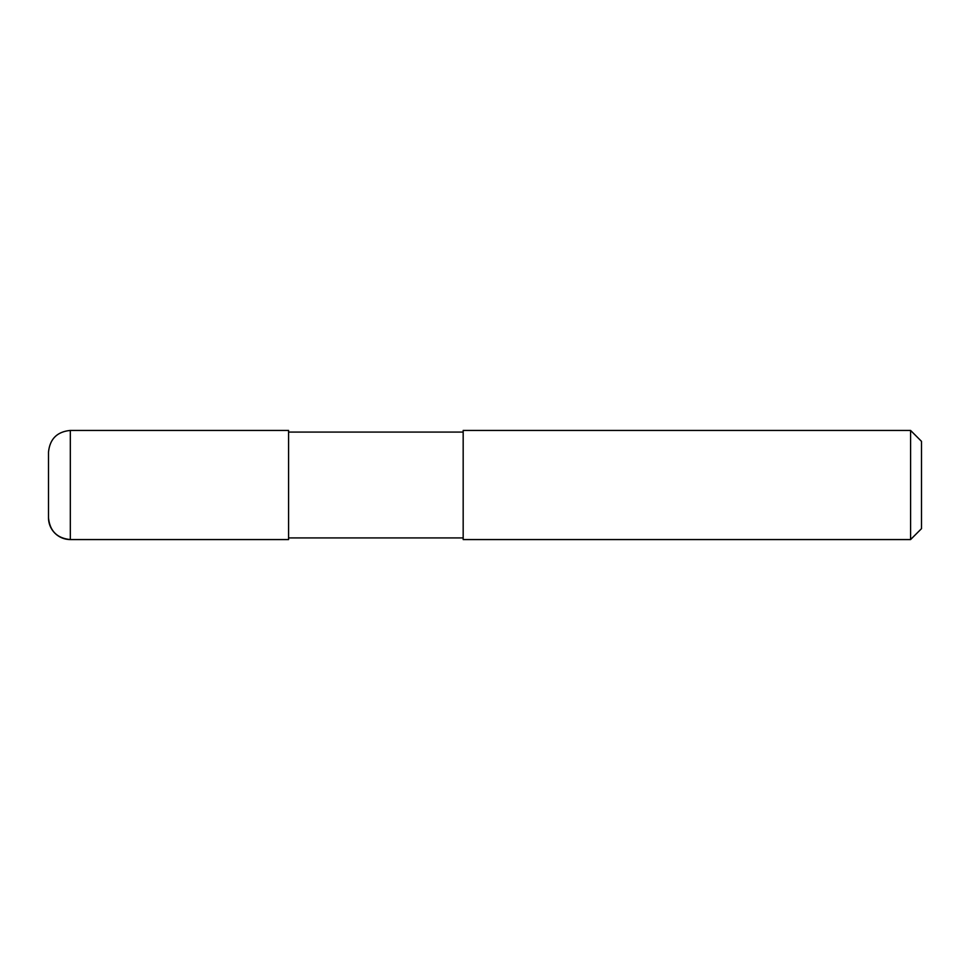 <?xml version="1.0" encoding="UTF-8"?>
<svg xmlns="http://www.w3.org/2000/svg" width="970" height="970" viewBox="0 0 970 970"><rect width="100%" height="100%" fill="white"/><g stroke="black" fill="none" stroke-linecap="round" stroke-linejoin="round"><path stroke-width="1.45" d="M463.175 537.926L288.575 537.926L463.175 537.926M288.575 432.074L463.175 432.074M463.175 539.562L910.587 539.562L463.175 539.562L463.175 430.437L910.587 430.437L921.5 441.35L921.5 528.65L910.587 539.562L910.587 430.437M48.5 517.737A21.825 21.825 0 0 0 70.325 539.562C57.072 538.265 49.797 530.99 48.5 517.737L48.5 452.262C49.797 439.01 57.072 431.735 70.325 430.437L288.575 430.437L288.575 539.562L70.325 539.562L288.575 539.562M910.587 539.562L921.5 528.65M70.325 539.562L70.325 430.437"/></g></svg>

